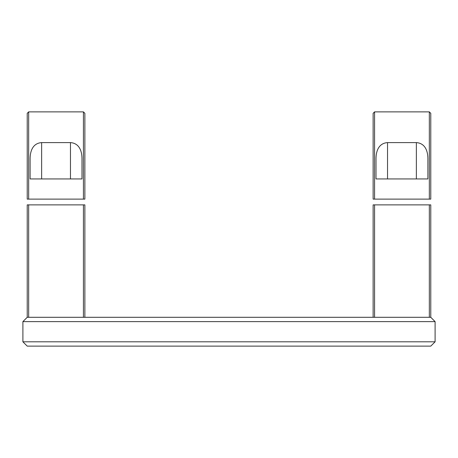 <?xml version="1.0" encoding="UTF-8"?>
<svg xmlns="http://www.w3.org/2000/svg" width="458" height="458" viewBox="0 0 458 458"><rect width="100%" height="100%" fill="white"/><g stroke="black" fill="none" stroke-linecap="round" stroke-linejoin="round"><path stroke-width="0.69" d="M84.873 199.115L84.873 113.321L83.43 111.878L83.43 199.115L84.873 199.115L27.222 199.115L27.222 113.321L28.665 111.878L28.665 199.115M30.108 159.201C30.016 152.274 32.134 143.268 41.638 142.604L70.463 142.604C79.938 143.268 82.079 152.216 81.993 159.201L81.993 178.935L30.108 178.935L30.108 159.201M83.43 317.297L83.43 204.881L84.873 204.881L84.873 317.297M28.665 317.297L28.665 204.881L83.43 204.881M28.665 204.881L27.222 204.881L27.222 317.297L430.778 317.297L435.1 321.619L22.9 321.619L22.9 341.8L435.1 341.8L435.1 321.619M430.778 199.115L430.778 113.321L429.335 111.878L429.335 199.115L430.778 199.115L373.127 199.115L373.127 113.321L374.57 111.878L374.57 199.115M376.007 159.201C375.915 152.274 378.033 143.268 387.537 142.604L416.362 142.604C425.843 143.268 427.978 152.216 427.892 159.201L427.892 178.935L376.007 178.935L376.007 159.201M429.335 317.297L429.335 204.881L430.778 204.881L430.778 317.297M374.57 317.297L374.57 204.881L429.335 204.881M374.57 204.881L373.127 204.881L373.127 317.297M22.9 341.8L27.222 346.122L430.778 346.122L435.1 341.8M22.9 321.619L27.222 317.297M41.638 178.935L41.638 142.604M70.463 142.604L70.463 178.935M387.537 178.935L387.537 142.604M416.362 142.604L416.362 178.935M28.665 111.878L83.43 111.878M374.57 111.878L429.335 111.878"/></g></svg>
